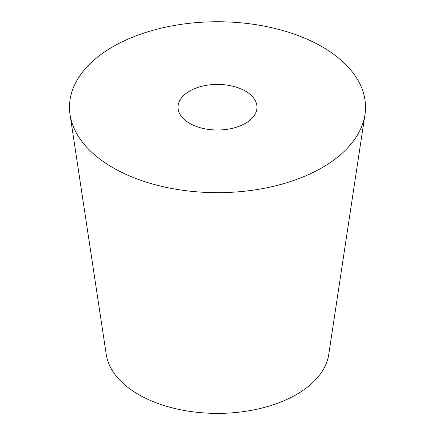 <?xml version="1.0" encoding="UTF-8"?>
<svg xmlns="http://www.w3.org/2000/svg" width="435" height="435" viewBox="0 0 435 435"><rect width="100%" height="100%" fill="white"/><g stroke="black" fill="none" stroke-linecap="round" stroke-linejoin="round"><path stroke-width="0.65" d="M189.589 123.322A39.471 22.789 180 0 1 178.176 105.227A39.471 22.789 180 0 1 217.5 84.417A39.471 22.789 180 0 1 256.824 105.227A39.471 22.789 180 0 1 234.177 127.863A39.471 22.789 180 0 1 189.589 123.322M70.04 114.628L106.254 354.514A111.67 64.472 0 0 0 138.537 394.507A111.67 64.472 0 0 0 255.709 409.498A111.67 64.472 0 0 0 328.746 354.514L364.96 114.628A148.014 85.456 180 0 1 268.15 187.507A148.014 85.456 180 0 1 112.839 167.633A148.014 85.456 180 0 1 70.04 114.628A148.014 85.456 180 0 1 217.5 21.75A148.014 85.456 180 0 1 364.96 114.628"/></g></svg>
